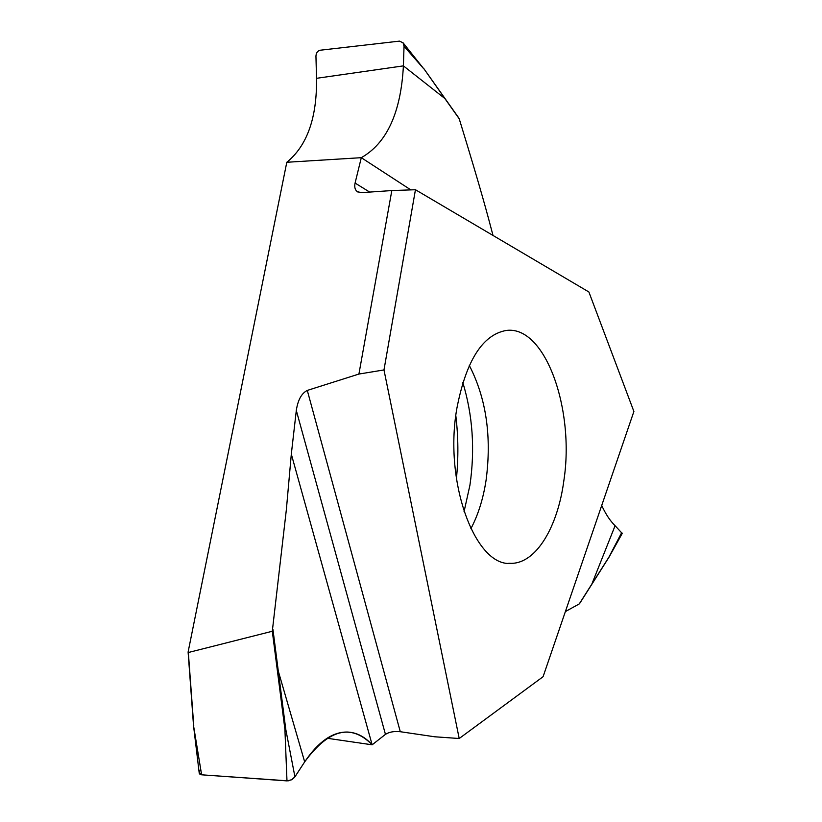 <?xml version="1.0" encoding="UTF-8"?>
<svg xmlns="http://www.w3.org/2000/svg" width="822" height="822" viewBox="0 0 822 822"><rect width="100%" height="100%" fill="white"/><g stroke="black" fill="none" stroke-linecap="round" stroke-linejoin="round"><path stroke-width="1.23" d="M400.283 731.714C394.149 731.087 389.196 731.97 385.446 734.365C389.196 731.97 394.149 731.087 400.283 731.714L434.674 736.779L459.21 738.505L543.085 676.701L633.896 411.483L588.891 291.985L415.449 189.728L383.977 369.941L459.21 738.505L434.674 736.779L400.283 731.714L307.294 390.419L358.916 374.051L391.827 190.56L361.135 192.667L357.097 191.526L358.145 192.163M456.837 408.524C466.105 360.601 482.637 334.564 506.414 330.434C545.346 325.378 574.835 409.418 563.892 480.418C557.84 526.83 536.201 563.389 511.222 563.347C475.733 567.468 443.675 482.822 456.837 408.524M469.3 365.441C486.213 398.249 491.813 436.482 486.09 480.14C483.244 498.728 478.168 514.932 470.852 528.762M462.817 382.518C472.732 415.202 475.106 449.428 469.927 485.206L464.04 511.746M410.836 189.892L361.3 157.68L286.796 162.273C307.161 145.7 317.066 117.721 316.521 78.316L315.946 56.194C316.131 52.865 317.559 50.882 320.22 50.224L399.502 41.121L403.099 42.836L423.566 68.545M286.796 162.273L188.104 652.041L188.341 652.514L272.298 631.255L286.354 509.702L291.317 454.124L372.15 744.814L327.084 738.248M455.82 415.634C458.337 436.616 458.532 457.638 456.416 478.692M579.253 603.923L565.382 611.578L579.253 603.923L591.645 584.401M307.294 390.419C301.54 393.317 297.883 399.995 296.31 410.466L385.446 734.365L372.15 744.814C364.855 736.718 356.645 732.464 347.5 732.042C332.602 731.734 318.33 741.68 304.674 761.881L278.329 671.245L277.476 671.399L284.905 729.309L285.779 729.381L294.934 776.852L291.409 779.842L286.981 780.89L284.905 729.309M601.714 505.458C605.65 514.058 610.109 520.819 615.092 525.731L591.84 584.093L608.67 557.552M615.092 525.731L622.223 533.427L608.917 557.357M621.833 532.358L608.917 557.152M458.45 117.71L459.221 118.8C482.237 193.797 487.693 215.395 493.015 235.462M459.221 118.8L444.568 98.116M357.097 191.526C354.929 189.646 354.261 186.83 355.083 183.059L361.3 157.68C386.885 143.131 400.92 112.532 403.397 65.873L444.856 98.517L423.803 68.606M316.521 78.316L403.397 65.873L404.034 46.268L403.099 42.836M404.034 46.268L423.803 68.832M296.31 410.466L291.317 454.124M272.298 631.255L277.476 671.399M272.976 629.662L285.779 729.381M385.446 734.365L372.15 744.814C351.158 723.391 328.666 729.083 304.674 761.881L294.584 777.335L292.036 779.503L288.173 780.859L201.616 774.807L199.191 772.855L193.54 725.723L188.289 652.514M193.54 725.713L201.616 774.807L286.981 780.89M193.745 725.631L188.341 652.514M358.916 374.051L383.977 369.941M391.827 190.56L415.449 189.728M355.083 183.059L369.674 192.081M543.085 676.701L459.21 738.505M304.674 761.881L294.934 776.852M201.616 774.807C198.975 774.334 198.513 772.824 200.249 770.276M278.021 668.841L277.168 668.995M511.222 563.347L508.767 563.255M608.886 557.398L579.52 603.708M423.823 68.616L458.912 118.142M193.53 725.651L188.104 652.041"/></g></svg>
